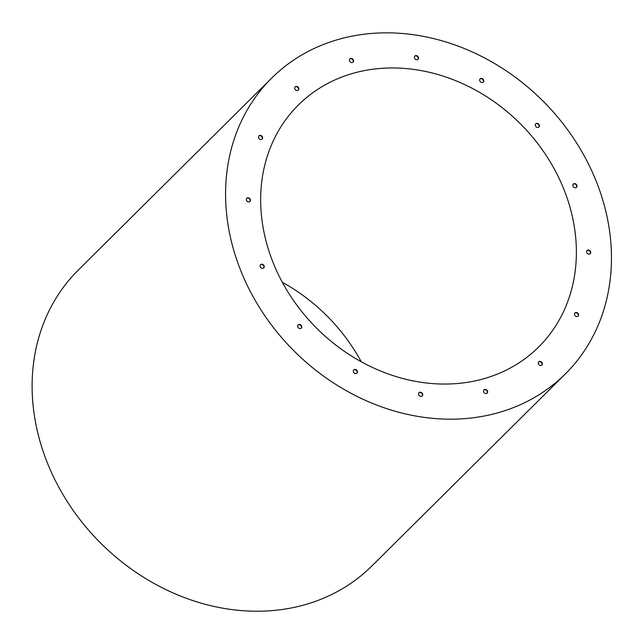 <?xml version="1.0" encoding="UTF-8"?>
<svg xmlns="http://www.w3.org/2000/svg" width="643" height="643" viewBox="0 0 643 643"><rect width="100%" height="100%" fill="white"/><g stroke="black" fill="none" stroke-linecap="round" stroke-linejoin="round"><path stroke-width="0.96" d="M483.825 390.06A2.275 1.921 -134.8 0 1 487.008 393.267M538.561 362.041A2.275 1.921 -134.8 0 1 541.744 365.248M574.762 313.093A2.275 1.921 -134.8 0 1 577.944 316.3M586.906 250.657A2.275 1.921 -134.8 0 1 590.097 253.872M573.154 184.252A2.275 1.921 -134.8 0 1 576.345 187.467M535.595 123.986A2.275 1.921 -134.8 0 1 538.786 127.193M479.951 79.017A2.275 1.921 -134.8 0 1 483.134 82.232M418.874 392.873A2.275 1.921 -134.8 0 1 422.065 396.088M353.61 370.071A2.275 1.921 -134.8 0 1 356.801 373.278M297.966 325.109A2.275 1.921 -134.8 0 1 301.149 328.316M260.407 264.836A2.275 1.921 -134.8 0 1 263.59 268.043M246.655 198.43A2.275 1.921 -134.8 0 1 249.846 201.637M258.808 136.003A2.275 1.921 -134.8 0 1 261.99 139.209M295 87.046A2.275 1.921 -134.8 0 1 298.191 90.261M349.744 59.035A2.275 1.921 -134.8 0 1 352.927 62.242M414.687 56.214A2.275 1.921 -134.8 0 1 417.87 59.421M418.48 57.589A2.275 1.921 45.2 0 0 414.823 56.062A2.275 1.921 45.2 0 0 418.022 59.293A2.275 1.921 45.2 0 0 418.48 57.589M353.537 60.402A2.275 1.921 45.2 0 0 349.872 58.883A2.275 1.921 45.2 0 0 353.079 62.106A2.275 1.921 45.2 0 0 353.537 60.402M298.802 88.421A2.275 1.921 45.2 0 0 295.137 86.901A2.275 1.921 45.2 0 0 298.344 90.124A2.275 1.921 45.2 0 0 298.802 88.421M262.601 137.369A2.275 1.921 45.2 0 0 258.936 135.85A2.275 1.921 45.2 0 0 262.143 139.073A2.275 1.921 45.2 0 0 262.601 137.369M250.448 199.804A2.275 1.921 45.2 0 0 246.791 198.277A2.275 1.921 45.2 0 0 249.99 201.508A2.275 1.921 45.2 0 0 250.448 199.804M264.201 266.21A2.275 1.921 45.2 0 0 260.544 264.683A2.275 1.921 45.2 0 0 263.743 267.914A2.275 1.921 45.2 0 0 264.201 266.21M301.76 326.483A2.275 1.921 45.2 0 0 298.103 324.956A2.275 1.921 45.2 0 0 301.302 328.179A2.275 1.921 45.2 0 0 301.76 326.483M357.412 371.445A2.275 1.921 45.2 0 0 353.746 369.918A2.275 1.921 45.2 0 0 356.953 373.141A2.275 1.921 45.2 0 0 357.412 371.445M422.676 394.247A2.275 1.921 45.2 0 0 419.011 392.728A2.275 1.921 45.2 0 0 422.218 395.951A2.275 1.921 45.2 0 0 422.676 394.247M483.745 80.391A2.275 1.921 45.2 0 0 480.088 78.872A2.275 1.921 45.2 0 0 483.287 82.095A2.275 1.921 45.2 0 0 483.745 80.391M539.397 125.353A2.275 1.921 45.2 0 0 535.732 123.834A2.275 1.921 45.2 0 0 538.938 127.057A2.275 1.921 45.2 0 0 539.397 125.353M576.948 185.626A2.275 1.921 45.2 0 0 573.291 184.107A2.275 1.921 45.2 0 0 576.498 187.33A2.275 1.921 45.2 0 0 576.948 185.626M590.7 252.032A2.275 1.921 45.2 0 0 587.043 250.513A2.275 1.921 45.2 0 0 590.25 253.736A2.275 1.921 45.2 0 0 590.7 252.032M578.555 314.459A2.275 1.921 45.2 0 0 574.898 312.94A2.275 1.921 45.2 0 0 578.097 316.163A2.275 1.921 45.2 0 0 578.555 314.459M542.354 363.416A2.275 1.921 45.2 0 0 538.697 361.888A2.275 1.921 45.2 0 0 541.896 365.111A2.275 1.921 45.2 0 0 542.354 363.416M487.619 391.426A2.275 1.921 45.2 0 0 483.954 389.907A2.275 1.921 45.2 0 0 487.161 393.13A2.275 1.921 45.2 0 0 487.619 391.426M229.76 234.205A208.42 176.367 -134.8 0 1 271.684 78.092A208.42 176.367 -134.8 0 1 543.681 101.755A208.42 176.367 -134.8 0 1 565.35 373.921A208.42 176.367 -134.8 0 1 371.043 402.799A208.42 176.367 -134.8 0 1 229.76 234.205M565.35 373.921L371.887 565.977A208.42 176.367 -134.8 0 1 177.581 594.855A208.42 176.367 -134.8 0 1 36.297 426.261A208.42 176.367 -134.8 0 1 78.221 270.148L271.684 78.092M282.357 282.317A170.524 144.297 -134.8 0 1 361.221 361.76M264.08 232.71A170.524 144.297 -134.8 0 1 298.384 104.986A170.524 144.297 -134.8 0 1 520.926 124.348A170.524 144.297 -134.8 0 1 538.657 347.027A170.524 144.297 -134.8 0 1 379.675 370.649A170.524 144.297 -134.8 0 1 264.08 232.71"/></g></svg>
